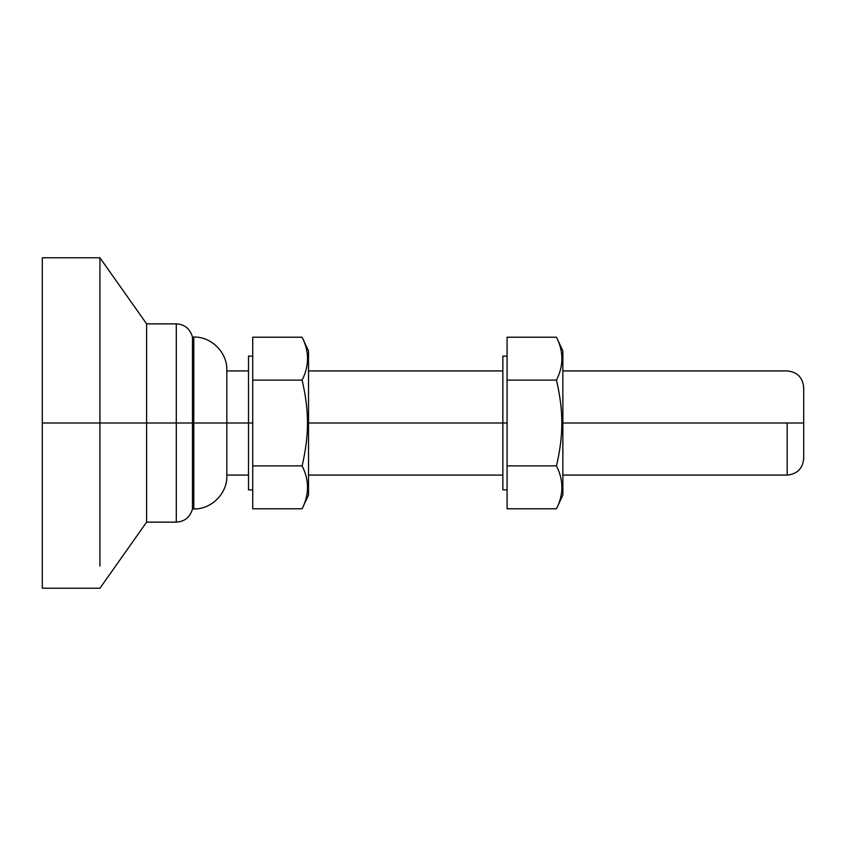<?xml version="1.0" encoding="UTF-8"?>
<svg xmlns="http://www.w3.org/2000/svg" width="846" height="846" viewBox="0 0 846 846"><rect width="100%" height="100%" fill="white"/><g stroke="black" fill="none" stroke-linecap="round" stroke-linejoin="round"><path stroke-width="1.27" d="M307.479 423L308.515 423L308.515 350.942L308.515 423L307.479 423C307.574 410.278 305.787 395.981 302.117 380.108C305.787 395.981 307.574 410.278 307.479 423C307.574 435.722 305.787 450.019 302.117 465.892L252.732 465.892L252.732 508.784L302.117 508.784L252.732 508.784L252.732 465.892L302.117 465.892C305.787 450.019 307.574 435.722 307.479 423M302.117 337.216C309.34 351.513 309.34 365.81 302.117 380.108L252.732 380.108L252.732 465.892L252.732 380.108L302.117 380.108C309.34 365.81 309.34 351.513 302.117 337.216L252.732 337.216L302.117 337.216L308.515 350.942M248.502 423L252.732 423L248.502 423L248.502 356.145L248.502 489.855L248.502 423L226.834 423L226.834 370.104L226.834 423L248.502 423M302.117 508.784C309.34 494.487 309.34 480.19 302.117 465.892C309.34 480.19 309.34 494.487 302.117 508.784L308.515 495.058L308.515 423L308.515 495.058M252.732 337.216L252.732 380.108L252.732 337.216M561.829 423L562.865 423L562.865 350.942L562.865 423L561.829 423C561.924 410.278 560.137 395.981 556.467 380.108C560.137 395.981 561.924 410.278 561.829 423C561.924 435.722 560.137 450.019 556.467 465.892L507.082 465.892L507.082 508.784L556.467 508.784L507.082 508.784L507.082 465.892L556.467 465.892C560.137 450.019 561.924 435.722 561.829 423M556.467 337.216C563.69 351.513 563.69 365.81 556.467 380.108L507.082 380.108L507.082 465.892L507.082 380.108L556.467 380.108C563.69 365.81 563.69 351.513 556.467 337.216L507.082 337.216L556.467 337.216L562.865 350.942M507.082 356.134L502.852 356.134L502.852 423L507.082 423L502.852 423L502.852 356.145M556.467 508.784C563.69 494.487 563.69 480.19 556.467 465.892C563.69 480.19 563.69 494.487 556.467 508.784L562.865 495.058L562.865 423L562.865 495.058M507.082 337.216L507.082 380.108L507.082 337.216M502.852 489.855L502.852 423L502.852 489.855M99.934 423L146.612 423L146.612 323.859L146.612 423L176.285 423L176.285 323.859L176.285 522.141L176.285 423L192.465 423L146.612 423L146.612 522.141L146.612 423L99.934 423L99.934 257.766L99.934 423L42.3 423L99.934 423L99.934 566.101C99.934 595.32 99.934 595.32 99.934 566.101L99.934 423M42.3 257.766L42.3 588.234L42.3 257.766L99.934 257.766L146.612 323.859L176.285 323.859C184.714 324.399 190.117 328.798 192.465 337.057L192.465 423L193.787 423L193.787 337.057L193.787 423L226.834 423L193.787 423L193.787 508.943L193.787 423L192.465 423L192.465 508.943L192.465 337.057L193.787 337.057C211.331 336.507 227.384 352.56 226.834 370.104M787.182 423L562.865 423L803.7 423L803.7 387.447L803.7 423L787.182 423L787.182 475.082L787.182 423M502.852 423L308.515 423L502.852 423M803.7 458.564L803.7 423L803.7 458.564C802.695 468.578 797.196 474.077 787.182 475.082M226.834 475.896L226.834 423L226.834 475.896C227.384 493.44 211.331 509.493 193.787 508.943L192.465 508.943C190.117 517.202 184.714 521.601 176.285 522.141L146.612 522.141L99.934 588.234L42.3 588.234M99.934 566.101C99.934 595.32 99.934 595.32 99.934 566.101M252.732 356.134L248.502 356.134M248.502 489.866L252.732 489.866M502.852 489.866L507.082 489.866M226.834 475.082L248.502 475.082M308.515 475.082L502.852 475.082M562.865 475.082L787.171 475.082M562.865 370.918L787.182 370.918C797.196 371.923 802.695 377.422 803.7 387.447M502.852 370.918L308.515 370.918M248.502 370.918L226.834 370.918"/></g></svg>
